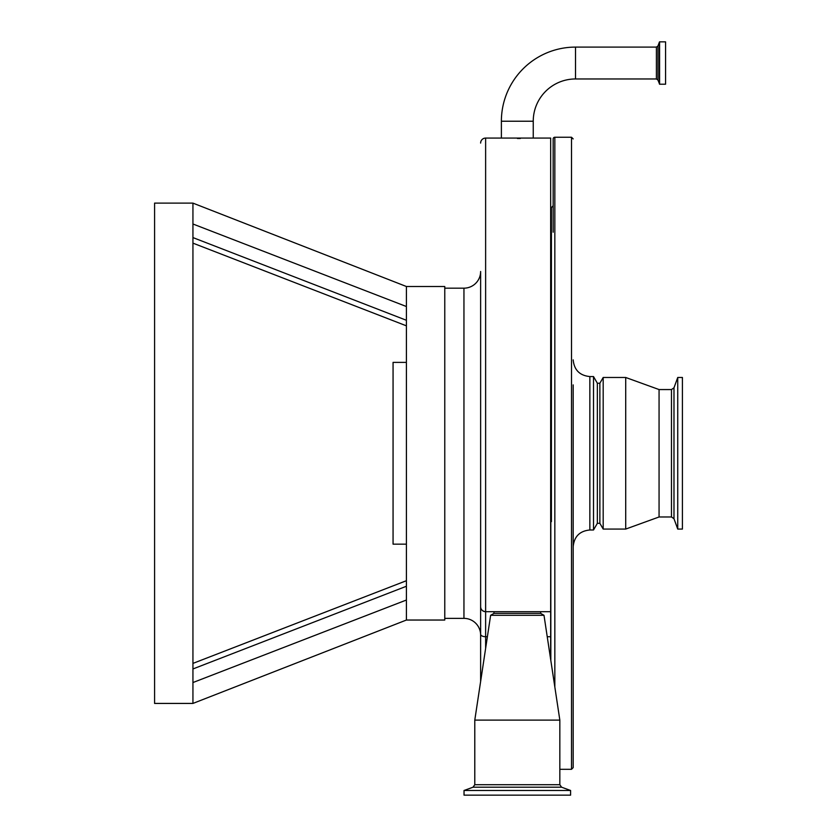<?xml version="1.0" encoding="UTF-8"?>
<svg xmlns="http://www.w3.org/2000/svg" width="837" height="837" viewBox="0 0 837 837"><rect width="100%" height="100%" fill="white"/><g stroke="black" fill="none" stroke-linecap="round" stroke-linejoin="round"><path stroke-width="1.26" d="M550.662 232.634A4.164 4.164 0 0 0 550.83 231.472M599.867 523.313L603.184 529.068L603.184 377.477L599.867 383.231L599.867 523.313L597.356 523.313L597.356 383.231L593.506 376.556L589.855 376.556C579.727 375.572 574.172 370.006 573.178 359.879M597.356 523.313L593.506 529.988L593.506 376.556M573.178 384.894L573.178 767.634L571.514 769.297L571.514 137.247L554.837 137.247L554.837 687.01M573.178 728.441L573.178 753.457M554.837 137.247A1.664 1.664 0 0 0 553.163 138.911L553.163 232.205M551.416 521.65L551.416 207.283A2.501 2.501 0 0 0 553.163 204.898L553.163 208.863M551.416 384.894L551.416 207.283A0.837 0.837 0 0 0 550.83 208.078L550.83 660.529M677.74 529.068L682.417 529.068L682.417 377.477L677.74 377.477L677.74 529.068L673.984 518.731L673.984 387.813L677.74 377.477M673.984 518.731L671.473 516.973L659.064 516.973L659.064 389.561L625.71 377.477L603.184 377.477M659.064 516.973L625.71 529.068L625.71 377.477M573.178 529.664L573.178 453.267M501.384 121.229L533.242 121.229A42.279 42.279 0 0 1 575.511 78.96L575.511 47.102A74.127 74.127 0 0 0 501.384 121.229L501.384 138.074L550.662 138.074L550.662 611.701L485.627 611.701C482.426 611.251 480.762 609.577 480.626 606.699L480.626 271.491A16.677 16.677 0 0 1 463.949 288.169L444.771 288.169M501.384 138.074L485.627 138.074L485.627 648.393M520.384 138.461L517.402 138.482M480.626 143.075A5.001 5.001 0 0 1 485.627 138.074M533.242 121.229L533.242 138.074M444.771 618.376L463.949 618.376A16.677 16.677 0 0 1 480.626 635.053L480.626 271.491M406.405 306.52L406.405 286.505L444.771 286.505L444.771 620.039L406.405 620.039L406.405 306.52L192.939 224.002L192.939 703.425L406.405 620.039M665.572 63.026L665.572 84.213L659.598 84.213L659.598 41.85L665.572 41.85L665.572 63.026M192.939 224.002L192.939 203.119L154.583 203.119L154.583 703.425L192.939 703.425L192.939 682.542L406.405 600.024M192.939 564.169L192.939 571.106M192.939 608.384L192.939 616.974M192.939 647.932L192.939 663.396L406.405 580.711M406.405 362.379L393.066 362.379L393.066 544.165L406.405 544.165M540.66 613.375L543.998 615.3L490.628 615.3L493.966 613.375L540.66 613.375L540.66 611.701M570.593 790.484L570.593 795.15L464.033 795.15L464.033 790.484L570.593 790.484L561.596 787.209L473.031 787.209L474.788 784.698L474.788 720.102L559.838 720.102L543.998 615.3M192.939 307.064L192.939 325.719M192.939 335.438L192.939 342.364M406.405 586.256L192.939 668.962L192.939 663.793M192.939 237.582L406.405 320.278M192.939 203.119L406.405 286.505M480.626 681.485L480.626 606.699A5.001 5.001 0 0 0 484.581 611.596M550.662 659.43L550.662 611.701M593.506 529.988L589.855 529.988L589.855 376.556M671.473 516.973L671.473 389.561L659.064 389.561M575.511 47.102L656.407 47.102L656.407 78.96L657.966 80.049L659.598 84.213M463.949 618.376L463.949 288.169M656.407 47.102L657.966 46.004L657.966 80.049M657.966 46.004L659.441 41.955L659.441 84.098M474.788 784.698L559.838 784.698L559.838 720.102M480.626 634.216A5.001 2.501 0 0 0 485.627 636.716L487.385 636.716M547.231 636.716L550.662 636.716M571.514 769.297L559.838 769.297M599.867 383.231L597.356 383.231M571.514 137.247L573.178 138.911M589.855 529.988C579.727 530.972 574.172 536.527 573.178 546.666M625.71 529.068L603.184 529.068M673.984 387.813L671.473 389.561M575.511 78.96L656.407 78.96M473.031 787.209L464.033 790.484M561.596 787.209L559.838 784.698M490.628 615.3L474.788 720.102M493.966 613.375L493.966 611.701M406.405 325.834L192.939 243.138L406.405 325.834"/></g></svg>
